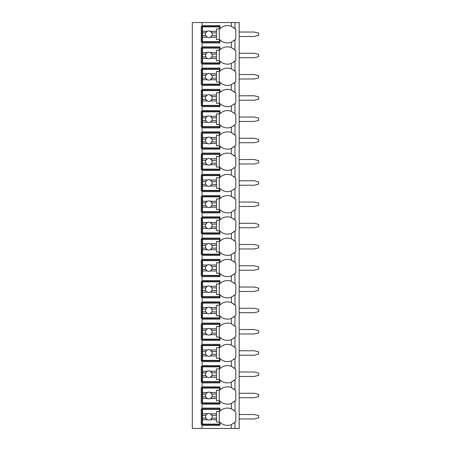 <?xml version="1.0" encoding="UTF-8"?>
<svg xmlns="http://www.w3.org/2000/svg" width="451" height="451" viewBox="0 0 451 451"><rect width="100%" height="100%" fill="white"/><g stroke="black" fill="none" stroke-linecap="round" stroke-linejoin="round"><path stroke-width="0.68" d="M234.87 422.35A10.598 10.598 0 0 0 234.982 422.243L234.982 428.45L239.165 428.45L239.165 22.55L192.318 22.55L192.318 428.45L202.076 428.45L202.076 408.093L219.925 408.093L219.925 411.233A10.598 10.598 0 0 1 231.357 408.837L234.982 411.233A10.598 10.598 0 0 0 234.87 411.126M234.87 39.874A10.598 10.598 0 0 0 234.982 39.767L231.357 42.163A10.598 10.598 0 0 1 219.925 39.767L219.925 42.907L202.076 42.907L202.076 42.067L201.242 42.067L201.242 26.451L219.925 26.451M234.87 61.122A10.598 10.598 0 0 0 234.982 61.015L231.357 63.411A10.598 10.598 0 0 1 219.925 61.015L219.925 64.155L202.076 64.155L202.076 63.32L201.242 63.32L201.242 47.705L202.076 47.705L202.076 46.865L219.925 46.865L219.925 50.005A10.598 10.598 0 0 1 231.357 47.609L234.982 50.005A10.598 10.598 0 0 0 234.87 49.898M234.87 82.375A10.598 10.598 0 0 0 234.982 82.262L231.357 84.658A10.598 10.598 0 0 1 219.925 82.262L219.925 85.402L202.076 85.402L202.076 84.568L201.242 84.568L201.242 68.952L202.076 68.952L202.076 68.112L219.925 68.112L219.925 71.252A10.598 10.598 0 0 1 231.357 68.862L234.982 71.252A10.598 10.598 0 0 0 234.87 71.145M234.87 103.623A10.598 10.598 0 0 0 234.982 103.51L231.357 105.906A10.598 10.598 0 0 1 219.925 103.51L219.925 106.65L202.076 106.65L202.076 105.816L201.242 105.816L201.242 90.2L202.076 90.2L202.076 89.366L219.925 89.366L219.925 92.506A10.598 10.598 0 0 1 231.357 90.11L234.982 92.506A10.598 10.598 0 0 0 234.87 92.393M234.87 124.871A10.598 10.598 0 0 0 234.982 124.764L231.357 127.154A10.598 10.598 0 0 1 219.925 124.764L219.925 127.904L202.076 127.904L202.076 127.064L201.242 127.064L201.242 111.448L202.076 111.448L202.076 110.613L219.925 110.613L219.925 113.753A10.598 10.598 0 0 1 231.357 111.358L234.982 113.753A10.598 10.598 0 0 0 234.87 113.641M234.87 146.118A10.598 10.598 0 0 0 234.982 146.011L231.357 148.407A10.598 10.598 0 0 1 219.925 146.011L219.925 149.151L202.076 149.151L202.076 148.311L201.242 148.311L201.242 132.695L202.076 132.695L202.076 131.861L219.925 131.861L219.925 135.001A10.598 10.598 0 0 1 231.357 132.605L234.982 135.001A10.598 10.598 0 0 0 234.87 134.894M234.87 167.366A10.598 10.598 0 0 0 234.982 167.259L231.357 169.655A10.598 10.598 0 0 1 219.925 167.259L219.925 170.399L202.076 170.399L202.076 169.559L201.242 169.559L201.242 153.949L202.076 153.949L202.076 153.109L219.925 153.109L219.925 156.249A10.598 10.598 0 0 1 231.357 153.853L234.982 156.249A10.598 10.598 0 0 0 234.87 156.142M234.87 188.614A10.598 10.598 0 0 0 234.982 188.507L231.357 190.903A10.598 10.598 0 0 1 219.925 188.507L219.925 191.647L202.076 191.647L202.076 190.812L201.242 190.812L201.242 175.197L202.076 175.197L202.076 174.357L219.925 174.357L219.925 177.497A10.598 10.598 0 0 1 231.357 175.101L234.982 177.497A10.598 10.598 0 0 0 234.87 177.39M234.87 209.867A10.598 10.598 0 0 0 234.982 209.754L231.357 212.15A10.598 10.598 0 0 1 219.925 209.754L219.925 212.895L202.076 212.895L202.076 212.06L201.242 212.06L201.242 196.444L202.076 196.444L202.076 195.604L219.925 195.604L219.925 198.744A10.598 10.598 0 0 1 231.357 196.354L234.982 198.744A10.598 10.598 0 0 0 234.87 198.637M234.87 231.115A10.598 10.598 0 0 0 234.982 231.002L231.357 233.398A10.598 10.598 0 0 1 219.925 231.002L219.925 234.142L202.076 234.142L202.076 233.308L201.242 233.308L201.242 217.692L202.076 217.692L202.076 216.858L219.925 216.858L219.925 219.998A10.598 10.598 0 0 1 231.357 217.602L234.982 219.998A10.598 10.598 0 0 0 234.87 219.885M234.87 252.363A10.598 10.598 0 0 0 234.982 252.256L231.357 254.646A10.598 10.598 0 0 1 219.925 252.256L219.925 255.396L202.076 255.396L202.076 254.556L201.242 254.556L201.242 238.94L202.076 238.94L202.076 238.105L219.925 238.105L219.925 241.246A10.598 10.598 0 0 1 231.357 238.85L234.982 241.246A10.598 10.598 0 0 0 234.87 241.133M234.87 273.61A10.598 10.598 0 0 0 234.982 273.503L231.357 275.899A10.598 10.598 0 0 1 219.925 273.503L219.925 276.643L202.076 276.643L202.076 275.803L201.242 275.803L201.242 260.188L202.076 260.188L202.076 259.353L219.925 259.353L219.925 262.493A10.598 10.598 0 0 1 231.357 260.097L234.982 262.493A10.598 10.598 0 0 0 234.87 262.386M234.87 294.858A10.598 10.598 0 0 0 234.982 294.751L231.357 297.147A10.598 10.598 0 0 1 219.925 294.751L219.925 297.891L202.076 297.891L202.076 297.051L201.242 297.051L201.242 281.441L202.076 281.441L202.076 280.601L219.925 280.601L219.925 283.741A10.598 10.598 0 0 1 231.357 281.345L234.982 283.741A10.598 10.598 0 0 0 234.87 283.634M234.87 316.106A10.598 10.598 0 0 0 234.982 315.999L231.357 318.395A10.598 10.598 0 0 1 219.925 315.999L219.925 319.139L202.076 319.139L202.076 318.305L201.242 318.305L201.242 302.689L202.076 302.689L202.076 301.849L219.925 301.849L219.925 304.989A10.598 10.598 0 0 1 231.357 302.593L234.982 304.989A10.598 10.598 0 0 0 234.87 304.882M234.87 337.359A10.598 10.598 0 0 0 234.982 337.247L231.357 339.642A10.598 10.598 0 0 1 219.925 337.247L219.925 340.387L202.076 340.387L202.076 339.552L201.242 339.552L201.242 323.936L202.076 323.936L202.076 323.096L219.925 323.096L219.925 326.236A10.598 10.598 0 0 1 231.357 323.846L234.982 326.236A10.598 10.598 0 0 0 234.87 326.129M234.87 358.607A10.598 10.598 0 0 0 234.982 358.494L231.357 360.89A10.598 10.598 0 0 1 219.925 358.494L219.925 361.634L202.076 361.634L202.076 360.8L201.242 360.8L201.242 345.184L202.076 345.184L202.076 344.35L219.925 344.35L219.925 347.49A10.598 10.598 0 0 1 231.357 345.094L234.982 347.49A10.598 10.598 0 0 0 234.87 347.377M234.87 379.855A10.598 10.598 0 0 0 234.982 379.748L231.357 382.138A10.598 10.598 0 0 1 219.925 379.748L219.925 382.888L202.076 382.888L202.076 382.048L201.242 382.048L201.242 366.432L202.076 366.432L202.076 365.598L219.925 365.598L219.925 368.738A10.598 10.598 0 0 1 231.357 366.342L234.982 368.738A10.598 10.598 0 0 0 234.87 368.625M234.87 401.102A10.598 10.598 0 0 0 234.982 400.995L231.357 403.391A10.598 10.598 0 0 1 219.925 400.995L219.925 404.135L202.076 404.135L202.076 403.295L201.242 403.295L201.242 387.68L202.076 387.68L202.076 386.845L219.925 386.845L219.925 389.985A10.598 10.598 0 0 1 231.357 387.589L234.982 389.985A10.598 10.598 0 0 0 234.87 389.878M219.925 424.549L201.242 424.549L201.242 408.933L219.925 408.933M219.925 42.067L202.076 42.067L202.076 25.617L219.925 25.617L219.925 28.757A10.598 10.598 0 0 1 231.357 26.361L234.982 28.757A10.598 10.598 0 0 0 234.87 28.65M202.076 404.135L202.076 408.093M202.076 382.888L202.076 386.845M202.076 361.634L202.076 365.598M202.076 340.387L202.076 344.35M202.076 319.139L202.076 323.096M202.076 297.891L202.076 301.849M202.076 276.643L202.076 280.601M202.076 255.396L202.076 259.353M202.076 234.142L202.076 238.105M202.076 212.895L202.076 216.858M202.076 191.647L202.076 195.604M202.076 170.399L202.076 174.357M202.076 149.151L202.076 153.109M202.076 127.904L202.076 131.861M202.076 106.65L202.076 110.613M202.076 85.402L202.076 89.366M202.076 64.155L202.076 68.112M202.076 42.907L202.076 46.865M202.076 22.55L202.076 25.617M234.982 22.55L234.982 28.757A10.598 10.598 0 0 1 235.817 29.71L235.817 38.814A10.598 10.598 0 0 1 234.982 39.767L234.982 50.005A10.598 10.598 0 0 1 235.817 50.957L235.817 60.062A10.598 10.598 0 0 1 234.982 61.015L234.982 71.252A10.598 10.598 0 0 1 235.817 72.205L235.817 81.31A10.598 10.598 0 0 1 234.982 82.262L234.982 92.506A10.598 10.598 0 0 1 235.817 93.458L235.817 102.557A10.598 10.598 0 0 1 234.982 103.51L234.982 113.753A10.598 10.598 0 0 1 235.817 114.706L235.817 123.811A10.598 10.598 0 0 1 234.982 124.764L234.982 135.001A10.598 10.598 0 0 1 235.817 135.954L235.817 145.059A10.598 10.598 0 0 1 234.982 146.011L234.982 156.249A10.598 10.598 0 0 1 235.817 157.202L235.817 166.306A10.598 10.598 0 0 1 234.982 167.259L234.982 177.497A10.598 10.598 0 0 1 235.817 178.449L235.817 187.554A10.598 10.598 0 0 1 234.982 188.507L234.982 198.744A10.598 10.598 0 0 1 235.817 199.697L235.817 208.802A10.598 10.598 0 0 1 234.982 209.754L234.982 219.998A10.598 10.598 0 0 1 235.817 220.951L235.817 230.049A10.598 10.598 0 0 1 234.982 231.002L234.982 241.246A10.598 10.598 0 0 1 235.817 242.198L235.817 251.303A10.598 10.598 0 0 1 234.982 252.256L234.982 262.493A10.598 10.598 0 0 1 235.817 263.446L235.817 272.551A10.598 10.598 0 0 1 234.982 273.503L234.982 283.741A10.598 10.598 0 0 1 235.817 284.694L235.817 293.798A10.598 10.598 0 0 1 234.982 294.751L234.982 304.989A10.598 10.598 0 0 1 235.817 305.941L235.817 315.046A10.598 10.598 0 0 1 234.982 315.999L234.982 326.236A10.598 10.598 0 0 1 235.817 327.189L235.817 336.294A10.598 10.598 0 0 1 234.982 337.247L234.982 347.49A10.598 10.598 0 0 1 235.817 348.443L235.817 357.542A10.598 10.598 0 0 1 234.982 358.494L234.982 368.738A10.598 10.598 0 0 1 235.817 369.69L235.817 378.795A10.598 10.598 0 0 1 234.982 379.748L234.982 389.985A10.598 10.598 0 0 1 235.817 390.938L235.817 400.043A10.598 10.598 0 0 1 234.982 400.995L234.982 411.233A10.598 10.598 0 0 1 235.817 412.186L235.817 421.29A10.598 10.598 0 0 1 234.982 422.243L231.357 424.639A10.598 10.598 0 0 1 219.925 422.243L219.925 425.383L202.076 425.383M234.982 428.45L202.076 428.45M233.877 410.263A10.598 10.598 0 0 0 233.59 410.055M232.169 409.204A10.598 10.598 0 0 0 231.357 408.837L231.357 403.391M233.59 423.421A10.598 10.598 0 0 0 233.877 423.213M231.357 42.163L231.357 47.609A10.598 10.598 0 0 0 231.357 47.609M233.59 40.945A10.598 10.598 0 0 0 233.877 40.737M233.59 402.174A10.598 10.598 0 0 0 233.877 401.959M219.925 403.295L202.076 403.295L202.076 387.68L219.925 387.68M233.877 389.016A10.598 10.598 0 0 0 233.59 388.801M231.357 387.589L231.357 382.138M202.493 392.517L202.493 388.102L219.507 388.102L219.507 390.194L216.435 390.194L216.435 392.517L210.335 392.517A3.349 3.349 0 0 0 207.257 392.517L202.493 392.517L202.493 396.886L205.757 396.886L207.257 398.464L202.493 398.464L202.493 402.878L219.507 402.878L219.507 400.787L216.435 400.787L216.435 398.464L210.335 398.464L211.84 396.886L216.435 396.886L216.435 398.464M202.493 394.095L205.757 394.095A3.349 3.349 0 0 1 207.257 392.517L205.757 394.095A3.349 3.349 0 0 0 210.335 398.464A3.349 3.349 0 0 0 211.84 394.095L216.435 394.095L216.435 396.886M216.435 392.517L216.435 394.095M211.84 394.095L210.335 392.517A3.349 3.349 0 0 1 211.84 394.095M219.225 400.787L219.225 390.194M202.493 396.886L202.493 398.464M233.59 380.926A10.598 10.598 0 0 0 233.877 380.712M219.925 382.048L202.076 382.048L202.076 366.432L219.925 366.432M233.877 367.762A10.598 10.598 0 0 0 233.59 367.554M231.357 366.342L231.357 360.89M202.493 371.269L202.493 366.849L219.507 366.849L219.507 368.941L216.435 368.941L216.435 371.269L210.335 371.269A3.349 3.349 0 0 0 207.257 371.269L202.493 371.269L202.493 375.632L205.757 375.632L207.257 377.211L202.493 377.211L202.493 381.631L219.507 381.631L219.507 379.539L216.435 379.539L216.435 377.211L210.335 377.211L211.84 375.632L216.435 375.632L216.435 377.211M202.493 372.847L205.757 372.847A3.349 3.349 0 0 1 207.257 371.269L205.757 372.847A3.349 3.349 0 0 0 210.335 377.211A3.349 3.349 0 0 0 211.84 372.847L216.435 372.847L216.435 375.632M216.435 371.269L216.435 372.847M211.84 372.847L210.335 371.269A3.349 3.349 0 0 1 211.84 372.847M219.225 379.539L219.225 368.941M202.493 375.632L202.493 377.211M233.59 359.678A10.598 10.598 0 0 0 233.877 359.464M219.925 360.8L202.076 360.8L202.076 345.184L219.925 345.184M233.877 346.515A10.598 10.598 0 0 0 233.59 346.306M231.357 345.094L231.357 339.642M202.493 350.021L202.493 345.601L219.507 345.601L219.507 347.693L216.435 347.693L216.435 350.021L210.335 350.021A3.349 3.349 0 0 0 207.257 350.021L202.493 350.021L202.493 354.385L205.757 354.385L207.257 355.963L202.493 355.963L202.493 360.383L219.507 360.383L219.507 358.291L216.435 358.291L216.435 355.963L210.335 355.963L211.84 354.385L216.435 354.385L216.435 355.963M202.493 351.6L205.757 351.6A3.349 3.349 0 0 1 207.257 350.021L205.757 351.6A3.349 3.349 0 0 0 210.335 355.963A3.349 3.349 0 0 0 211.84 351.6L216.435 351.6L216.435 354.385M216.435 350.021L216.435 351.6M211.84 351.6L210.335 350.021A3.349 3.349 0 0 1 211.84 351.6M219.225 358.291L219.225 347.693M202.493 354.385L202.493 355.963M233.59 338.43A10.598 10.598 0 0 0 233.877 338.216M219.925 339.552L202.076 339.552L202.076 323.936L219.925 323.936M233.877 325.267A10.598 10.598 0 0 0 233.59 325.058M231.357 323.846L231.357 318.395M202.493 328.773L202.493 324.354L219.507 324.354L219.507 326.445L216.435 326.445L216.435 328.773L210.335 328.773A3.349 3.349 0 0 0 207.257 328.773L202.493 328.773L202.493 333.137L205.757 333.137L207.257 334.715L202.493 334.715L202.493 339.135L219.507 339.135L219.507 337.044L216.435 337.044L216.435 334.715L210.335 334.715L211.84 333.137L216.435 333.137L216.435 334.715M202.493 330.352L205.757 330.352A3.349 3.349 0 0 1 207.257 328.773L205.757 330.352A3.349 3.349 0 0 0 210.335 334.715A3.349 3.349 0 0 0 211.84 330.352L216.435 330.352L216.435 333.137M216.435 328.773L216.435 330.352M211.84 330.352L210.335 328.773A3.349 3.349 0 0 1 211.84 330.352M219.225 337.044L219.225 326.445M202.493 333.137L202.493 334.715M233.59 317.177A10.598 10.598 0 0 0 233.877 316.968M219.925 318.305L202.076 318.305L202.076 302.689L219.925 302.689M233.877 304.019A10.598 10.598 0 0 0 233.59 303.811M231.357 302.598A10.598 10.598 0 0 0 231.357 302.593L231.357 297.147M202.493 307.52L202.493 303.106L219.507 303.106L219.507 305.197L216.435 305.197L216.435 307.52L210.335 307.52A3.349 3.349 0 0 0 207.257 307.52L202.493 307.52L202.493 311.889L205.757 311.889L207.257 313.468L202.493 313.468L202.493 317.882L219.507 317.882L219.507 315.79L216.435 315.79L216.435 313.468L210.335 313.468L211.84 311.889L216.435 311.889L216.435 313.468M202.493 309.098L205.757 309.098A3.349 3.349 0 0 1 207.257 307.52L205.757 309.098A3.349 3.349 0 0 0 210.335 313.468A3.349 3.349 0 0 0 211.84 309.098L216.435 309.098L216.435 311.889M216.435 307.52L216.435 309.098M211.84 309.098L210.335 307.52A3.349 3.349 0 0 1 211.84 309.098M219.225 315.79L219.225 305.197M202.493 311.889L202.493 313.468M233.59 295.929A10.598 10.598 0 0 0 233.877 295.721M219.925 297.051L202.076 297.051L202.076 281.441L219.925 281.441M233.877 282.771A10.598 10.598 0 0 0 233.59 282.563M231.357 281.345L231.357 275.899A10.598 10.598 0 0 0 231.357 275.894M202.493 286.272L202.493 281.858L219.507 281.858L219.507 283.95L216.435 283.95L216.435 286.272L210.335 286.272A3.349 3.349 0 0 0 207.257 286.272L202.493 286.272L202.493 290.641L205.757 290.641L207.257 292.22L202.493 292.22L202.493 296.634L219.507 296.634L219.507 294.542L216.435 294.542L216.435 292.22L210.335 292.22L211.84 290.641L216.435 290.641L216.435 292.22M202.493 287.851L205.757 287.851A3.349 3.349 0 0 1 207.257 286.272L205.757 287.851A3.349 3.349 0 0 0 210.335 292.22A3.349 3.349 0 0 0 211.84 287.851L216.435 287.851L216.435 290.641M216.435 286.272L216.435 287.851M211.84 287.851L210.335 286.272A3.349 3.349 0 0 1 211.84 287.851M219.225 294.542L219.225 283.95M202.493 290.641L202.493 292.22M233.59 274.682A10.598 10.598 0 0 0 233.877 274.467M219.925 275.803L202.076 275.803L202.076 260.188L219.925 260.188M233.877 261.524A10.598 10.598 0 0 0 233.59 261.309M231.357 260.097L231.357 254.646M202.493 265.025L202.493 260.61L219.507 260.61L219.507 262.702L216.435 262.702L216.435 265.025L210.335 265.025A3.349 3.349 0 0 0 207.257 265.025L202.493 265.025L202.493 269.394L205.757 269.394L207.257 270.972L202.493 270.972L202.493 275.386L219.507 275.386L219.507 273.295L216.435 273.295L216.435 270.972L210.335 270.972L211.84 269.394L216.435 269.394L216.435 270.972M202.493 266.603L205.757 266.603A3.349 3.349 0 0 1 207.257 265.025L205.757 266.603A3.349 3.349 0 0 0 210.335 270.972A3.349 3.349 0 0 0 211.84 266.603L216.435 266.603L216.435 269.394M216.435 265.025L216.435 266.603M211.84 266.603L210.335 265.025A3.349 3.349 0 0 1 211.84 266.603M219.225 273.295L219.225 262.702M202.493 269.394L202.493 270.972M233.59 253.434A10.598 10.598 0 0 0 233.877 253.22M219.925 254.556L202.076 254.556L202.076 238.94L219.925 238.94M233.877 240.27A10.598 10.598 0 0 0 233.59 240.062M231.357 238.85L231.357 233.398M202.493 243.777L202.493 239.357L219.507 239.357L219.507 241.448L216.435 241.448L216.435 243.777L210.335 243.777A3.349 3.349 0 0 0 207.257 243.777L202.493 243.777L202.493 248.14L205.757 248.14L207.257 249.719L202.493 249.719L202.493 254.138L219.507 254.138L219.507 252.047L216.435 252.047L216.435 249.719L210.335 249.719L211.84 248.14L216.435 248.14L216.435 249.719M202.493 245.355L205.757 245.355A3.349 3.349 0 0 1 207.257 243.777L205.757 245.355A3.349 3.349 0 0 0 210.335 249.719A3.349 3.349 0 0 0 211.84 245.355L216.435 245.355L216.435 248.14M216.435 243.777L216.435 245.355M211.84 245.355L210.335 243.777A3.349 3.349 0 0 1 211.84 245.355M219.225 252.047L219.225 241.448M202.493 248.14L202.493 249.719M233.59 232.186A10.598 10.598 0 0 0 233.877 231.972M219.925 233.308L202.076 233.308L202.076 217.692L219.925 217.692M233.877 219.023A10.598 10.598 0 0 0 233.59 218.814M231.357 217.602L231.357 212.15M202.493 222.529L202.493 218.109L219.507 218.109L219.507 220.201L216.435 220.201L216.435 222.529L210.335 222.529A3.349 3.349 0 0 0 207.257 222.529L202.493 222.529L202.493 226.892L205.757 226.892L207.257 228.471L202.493 228.471L202.493 232.891L219.507 232.891L219.507 230.799L216.435 230.799L216.435 228.471L210.335 228.471L211.84 226.892L216.435 226.892L216.435 228.471M202.493 224.108L205.757 224.108A3.349 3.349 0 0 1 207.257 222.529L205.757 224.108A3.349 3.349 0 0 0 210.335 228.471A3.349 3.349 0 0 0 211.84 224.108L216.435 224.108L216.435 226.892M216.435 222.529L216.435 224.108M211.84 224.108L210.335 222.529A3.349 3.349 0 0 1 211.84 224.108M219.225 230.799L219.225 220.201M202.493 226.892L202.493 228.471M233.59 210.938A10.598 10.598 0 0 0 233.877 210.724M219.925 212.06L202.076 212.06L202.076 196.444L219.925 196.444M233.877 197.775A10.598 10.598 0 0 0 233.59 197.566M231.357 196.354L231.357 190.903M202.493 201.281L202.493 196.861L219.507 196.861L219.507 198.953L216.435 198.953L216.435 201.281L210.335 201.281A3.349 3.349 0 0 0 207.257 201.281L202.493 201.281L202.493 205.645L205.757 205.645L207.257 207.223L202.493 207.223L202.493 211.643L219.507 211.643L219.507 209.552L216.435 209.552L216.435 207.223L210.335 207.223L211.84 205.645L216.435 205.645L216.435 207.223M202.493 202.86L205.757 202.86A3.349 3.349 0 0 1 207.257 201.281L205.757 202.86A3.349 3.349 0 0 0 210.335 207.223A3.349 3.349 0 0 0 211.84 202.86L216.435 202.86L216.435 205.645M216.435 201.281L216.435 202.86M211.84 202.86L210.335 201.281A3.349 3.349 0 0 1 211.84 202.86M219.225 209.552L219.225 198.953M202.493 205.645L202.493 207.223M233.59 189.685A10.598 10.598 0 0 0 233.877 189.476M219.925 190.812L202.076 190.812L202.076 175.197L219.925 175.197M233.877 176.527A10.598 10.598 0 0 0 233.59 176.318M231.357 175.106A10.598 10.598 0 0 0 231.357 175.101L231.357 169.655M202.493 180.028L202.493 175.614L219.507 175.614L219.507 177.705L216.435 177.705L216.435 180.028L210.335 180.028A3.349 3.349 0 0 0 207.257 180.028L202.493 180.028L202.493 184.397L205.757 184.397L207.257 185.975L202.493 185.975L202.493 190.39L219.507 190.39L219.507 188.298L216.435 188.298L216.435 185.975L210.335 185.975L211.84 184.397L216.435 184.397L216.435 185.975M202.493 181.606L205.757 181.606A3.349 3.349 0 0 1 207.257 180.028L205.757 181.606A3.349 3.349 0 0 0 210.335 185.975A3.349 3.349 0 0 0 211.84 181.606L216.435 181.606L216.435 184.397M216.435 180.028L216.435 181.606M211.84 181.606L210.335 180.028A3.349 3.349 0 0 1 211.84 181.606M219.225 188.298L219.225 177.705M202.493 184.397L202.493 185.975M233.59 168.437A10.598 10.598 0 0 0 233.877 168.229M219.925 169.559L202.076 169.559L202.076 153.949L219.925 153.949M233.877 155.279A10.598 10.598 0 0 0 233.59 155.071M231.357 153.853L231.357 148.407A10.598 10.598 0 0 0 231.357 148.402M202.493 158.78L202.493 154.366L219.507 154.366L219.507 156.458L216.435 156.458L216.435 158.78L210.335 158.78A3.349 3.349 0 0 0 207.257 158.78L202.493 158.78L202.493 163.149L205.757 163.149L207.257 164.728L202.493 164.728L202.493 169.142L219.507 169.142L219.507 167.05L216.435 167.05L216.435 164.728L210.335 164.728L211.84 163.149L216.435 163.149L216.435 164.728M202.493 160.359L205.757 160.359A3.349 3.349 0 0 1 207.257 158.78L205.757 160.359A3.349 3.349 0 0 0 210.335 164.728A3.349 3.349 0 0 0 211.84 160.359L216.435 160.359L216.435 163.149M216.435 158.78L216.435 160.359M211.84 160.359L210.335 158.78A3.349 3.349 0 0 1 211.84 160.359M219.225 167.05L219.225 156.458M202.493 163.149L202.493 164.728M233.59 147.189A10.598 10.598 0 0 0 233.877 146.975M219.925 148.311L202.076 148.311L202.076 132.695L219.925 132.695M233.877 134.032A10.598 10.598 0 0 0 233.59 133.817M231.357 132.605L231.357 127.154M202.493 137.532L202.493 133.118L219.507 133.118L219.507 135.21L216.435 135.21L216.435 137.532L210.335 137.532A3.349 3.349 0 0 0 207.257 137.532L202.493 137.532L202.493 141.902L205.757 141.902L207.257 143.48L202.493 143.48L202.493 147.894L219.507 147.894L219.507 145.803L216.435 145.803L216.435 143.48L210.335 143.48L211.84 141.902L216.435 141.902L216.435 143.48M202.493 139.111L205.757 139.111A3.349 3.349 0 0 1 207.257 137.532L205.757 139.111A3.349 3.349 0 0 0 210.335 143.48A3.349 3.349 0 0 0 211.84 139.111L216.435 139.111L216.435 141.902M216.435 137.532L216.435 139.111M211.84 139.111L210.335 137.532A3.349 3.349 0 0 1 211.84 139.111M219.225 145.803L219.225 135.21M202.493 141.902L202.493 143.48M233.59 125.942A10.598 10.598 0 0 0 233.877 125.728M219.925 127.064L202.076 127.064L202.076 111.448L219.925 111.448M233.877 112.778A10.598 10.598 0 0 0 233.59 112.57M231.357 111.358L231.357 105.906M202.493 116.285L202.493 111.865L219.507 111.865L219.507 113.956L216.435 113.956L216.435 116.285L210.335 116.285A3.349 3.349 0 0 0 207.257 116.285L202.493 116.285L202.493 120.648L205.757 120.648L207.257 122.227L202.493 122.227L202.493 126.646L219.507 126.646L219.507 124.555L216.435 124.555L216.435 122.227L210.335 122.227L211.84 120.648L216.435 120.648L216.435 122.227M202.493 117.863L205.757 117.863A3.349 3.349 0 0 1 207.257 116.285L205.757 117.863A3.349 3.349 0 0 0 210.335 122.227A3.349 3.349 0 0 0 211.84 117.863L216.435 117.863L216.435 120.648M216.435 116.285L216.435 117.863M211.84 117.863L210.335 116.285A3.349 3.349 0 0 1 211.84 117.863M219.225 124.555L219.225 113.956M202.493 120.648L202.493 122.227M233.59 104.694A10.598 10.598 0 0 0 233.877 104.48M219.925 105.816L202.076 105.816L202.076 90.2L219.925 90.2M233.877 91.53A10.598 10.598 0 0 0 233.59 91.322M231.357 90.11L231.357 84.658M202.493 95.037L202.493 90.617L219.507 90.617L219.507 92.709L216.435 92.709L216.435 95.037L210.335 95.037A3.349 3.349 0 0 0 207.257 95.037L202.493 95.037L202.493 99.4L205.757 99.4L207.257 100.979L202.493 100.979L202.493 105.399L219.507 105.399L219.507 103.307L216.435 103.307L216.435 100.979L210.335 100.979L211.84 99.4L216.435 99.4L216.435 100.979M202.493 96.615L205.757 96.615A3.349 3.349 0 0 1 207.257 95.037L205.757 96.615A3.349 3.349 0 0 0 210.335 100.979A3.349 3.349 0 0 0 211.84 96.615L216.435 96.615L216.435 99.4M216.435 95.037L216.435 96.615M211.84 96.615L210.335 95.037A3.349 3.349 0 0 1 211.84 96.615M219.225 103.307L219.225 92.709M202.493 99.4L202.493 100.979M233.59 83.446A10.598 10.598 0 0 0 233.877 83.232M219.925 84.568L202.076 84.568L202.076 68.952L219.925 68.952M233.877 70.283A10.598 10.598 0 0 0 233.59 70.074M231.357 68.862L231.357 63.411M202.493 73.789L202.493 69.369L219.507 69.369L219.507 71.461L216.435 71.461L216.435 73.789L210.335 73.789A3.349 3.349 0 0 0 207.257 73.789L202.493 73.789L202.493 78.153L205.757 78.153L207.257 79.731L202.493 79.731L202.493 84.151L219.507 84.151L219.507 82.059L216.435 82.059L216.435 79.731L210.335 79.731L211.84 78.153L216.435 78.153L216.435 79.731M202.493 75.368L205.757 75.368A3.349 3.349 0 0 1 207.257 73.789L205.757 75.368A3.349 3.349 0 0 0 210.335 79.731A3.349 3.349 0 0 0 211.84 75.368L216.435 75.368L216.435 78.153M216.435 73.789L216.435 75.368M211.84 75.368L210.335 73.789A3.349 3.349 0 0 1 211.84 75.368M219.225 82.059L219.225 71.461M202.493 78.153L202.493 79.731M233.59 62.193A10.598 10.598 0 0 0 233.877 61.984M219.925 63.32L202.076 63.32L202.076 47.705L219.925 47.705M233.877 49.035A10.598 10.598 0 0 0 233.59 48.826M202.493 52.536L202.493 48.122L219.507 48.122L219.507 50.213L216.435 50.213L216.435 52.536L210.335 52.536A3.349 3.349 0 0 0 207.257 52.536L202.493 52.536L202.493 56.905L205.757 56.905L207.257 58.483L202.493 58.483L202.493 62.898L219.507 62.898L219.507 60.806L216.435 60.806L216.435 58.483L210.335 58.483L211.84 56.905L216.435 56.905L216.435 58.483M202.493 54.114L205.757 54.114A3.349 3.349 0 0 1 207.257 52.536L205.757 54.114A3.349 3.349 0 0 0 210.335 58.483A3.349 3.349 0 0 0 211.84 54.114L216.435 54.114L216.435 56.905M216.435 52.536L216.435 54.114M211.84 54.114L210.335 52.536A3.349 3.349 0 0 1 211.84 54.114M219.225 60.806L219.225 50.213M202.493 56.905L202.493 58.483M233.877 27.787A10.598 10.598 0 0 0 233.59 27.579M231.357 26.361L231.357 22.55M202.493 31.288L202.493 26.874L219.507 26.874L219.507 28.965L216.435 28.965L216.435 31.288L210.335 31.288A3.349 3.349 0 0 0 207.257 31.288L202.493 31.288L202.493 35.657L205.757 35.657L207.257 37.236L202.493 37.236L202.493 41.65L219.507 41.65L219.507 39.558L216.435 39.558L216.435 37.236L210.335 37.236L211.84 35.657L216.435 35.657L216.435 37.236M202.493 32.867L205.757 32.867A3.349 3.349 0 0 1 207.257 31.288L205.757 32.867A3.349 3.349 0 0 0 210.335 37.236A3.349 3.349 0 0 0 211.84 32.867L216.435 32.867L216.435 35.657M216.435 31.288L216.435 32.867M211.84 32.867L210.335 31.288A3.349 3.349 0 0 1 211.84 32.867M219.225 39.558L219.225 28.965M202.493 35.657L202.493 37.236M202.493 413.764L202.493 409.35L219.507 409.35L219.507 411.442L216.435 411.442L216.435 413.764L210.335 413.764A3.349 3.349 0 0 0 207.257 413.764L202.493 413.764L202.493 418.133L205.757 418.133L207.257 419.712L202.493 419.712L202.493 424.126L219.507 424.126L219.507 422.035L216.435 422.035L216.435 419.712L210.335 419.712L211.84 418.133L216.435 418.133L216.435 419.712M202.493 415.343L205.757 415.343A3.349 3.349 0 0 1 207.257 413.764L205.757 415.343A3.349 3.349 0 0 0 210.335 419.712A3.349 3.349 0 0 0 211.84 415.343L216.435 415.343L216.435 418.133M216.435 413.764L216.435 415.343M211.84 415.343L210.335 413.764A3.349 3.349 0 0 1 211.84 415.343M219.225 422.035L219.225 411.442M202.493 418.133L202.493 419.712M239.165 414.508L254.223 414.508L258.682 415.625L258.682 417.851L254.223 418.968L239.165 418.968M239.165 393.261L254.223 393.261L258.682 394.371L258.682 396.604L254.223 397.72L239.165 397.72M239.165 372.007L254.223 372.007L258.682 373.124L258.682 375.356L254.223 376.472L239.165 376.472M239.165 350.76L254.223 350.76L258.682 351.876L258.682 354.108L254.223 355.225L239.165 355.225M239.165 329.512L254.223 329.512L258.682 330.628L258.682 332.861L254.223 333.977L239.165 333.977M239.165 308.264L254.223 308.264L258.682 309.38L258.682 311.613L254.223 312.723L239.165 312.723M239.165 287.016L254.223 287.016L258.682 288.133L258.682 290.359L254.223 291.476L239.165 291.476M239.165 265.769L254.223 265.769L258.682 266.879L258.682 269.112L254.223 270.228L239.165 270.228M239.165 244.515L254.223 244.515L258.682 245.632L258.682 247.864L254.223 248.98L239.165 248.98M239.165 223.268L254.223 223.268L258.682 224.384L258.682 226.616L254.223 227.732L239.165 227.732M239.165 202.02L254.223 202.02L258.682 203.136L258.682 205.368L254.223 206.485L239.165 206.485M239.165 180.772L254.223 180.772L258.682 181.888L258.682 184.121L254.223 185.231L239.165 185.231M239.165 159.524L254.223 159.524L258.682 160.641L258.682 162.867L254.223 163.984L239.165 163.984M239.165 138.277L254.223 138.277L258.682 139.387L258.682 141.62L254.223 142.736L239.165 142.736M239.165 117.023L254.223 117.023L258.682 118.139L258.682 120.372L254.223 121.488L239.165 121.488M239.165 95.775L254.223 95.775L258.682 96.892L258.682 99.124L254.223 100.24L239.165 100.24M239.165 74.528L254.223 74.528L258.682 75.644L258.682 77.876L254.223 78.993L239.165 78.993M239.165 53.28L254.223 53.28L258.682 54.396L258.682 56.629L254.223 57.739L239.165 57.739M239.165 32.032L254.223 32.032L258.682 33.148L258.682 35.375L254.223 36.492L239.165 36.492M231.357 424.639L231.357 428.45"/></g></svg>
